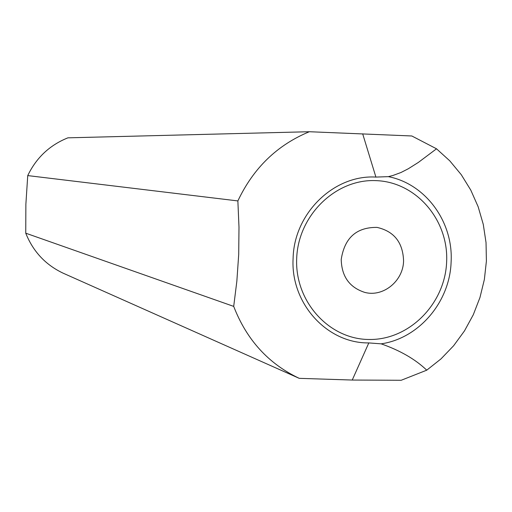 <?xml version="1.0" encoding="UTF-8"?>
<svg xmlns="http://www.w3.org/2000/svg" width="512" height="512" viewBox="0 0 512 512"><rect width="100%" height="100%" fill="white"/><g stroke="black" fill="none" stroke-linecap="round" stroke-linejoin="round"><path stroke-width="0.77" d="M237.869 200.922L238.989 227.219L238.707 254.413L236.851 281.19L233.702 306.394C246.592 339.757 268.429 363.738 299.213 378.336L63.104 273.165C45.555 264.845 33.101 251.52 25.747 233.184L25.875 204.205L27.738 175.59L237.869 200.922C253.414 168.051 277.242 144.986 309.357 131.725L411.834 135.981L436.518 148.8L418.374 162.413L408.326 168.742L400.966 172.512L392.794 175.526L388.333 176.646L375.904 177.082C334.067 174.483 294.029 213.261 293.107 258.278C290.387 303.258 327.04 343.514 368.813 342.918L381.139 343.84C400.154 350.496 415.36 359.277 426.746 370.176L401.197 380.275L352.243 380.045L368.813 342.918M299.213 378.336L352.243 380.045M27.738 175.59C36.352 157.69 49.741 145.107 67.91 137.83L309.357 131.725M403.578 260.941C402.95 242.483 394.106 231.302 377.062 227.398C356.512 227.149 344.563 237.837 341.222 259.456C341.645 276.435 349.453 287.405 364.64 292.358C383.066 297.485 403.245 281.094 403.578 260.941M436.518 148.8L449.779 160.838L461.274 174.707L470.79 190.125L478.17 206.79L483.277 224.397L486.035 242.611L486.4 261.094L484.365 279.501L479.968 297.498L473.293 314.746L464.454 330.931L453.619 345.747L440.973 358.912L426.746 370.176M25.747 233.184L233.702 306.394M296.691 258.4C298.144 215.283 335.808 178.752 375.955 180.627C416.147 181.869 448.8 220.07 446.63 261.965C445.05 303.878 409.203 340.147 369.171 339.482C329.114 339.443 294.643 301.498 296.691 258.4M388.333 176.646C425.805 183.93 453.472 222.112 451.11 261.984C449.894 301.894 418.989 338.394 381.139 343.84M362.682 133.83L375.904 177.082"/></g></svg>
